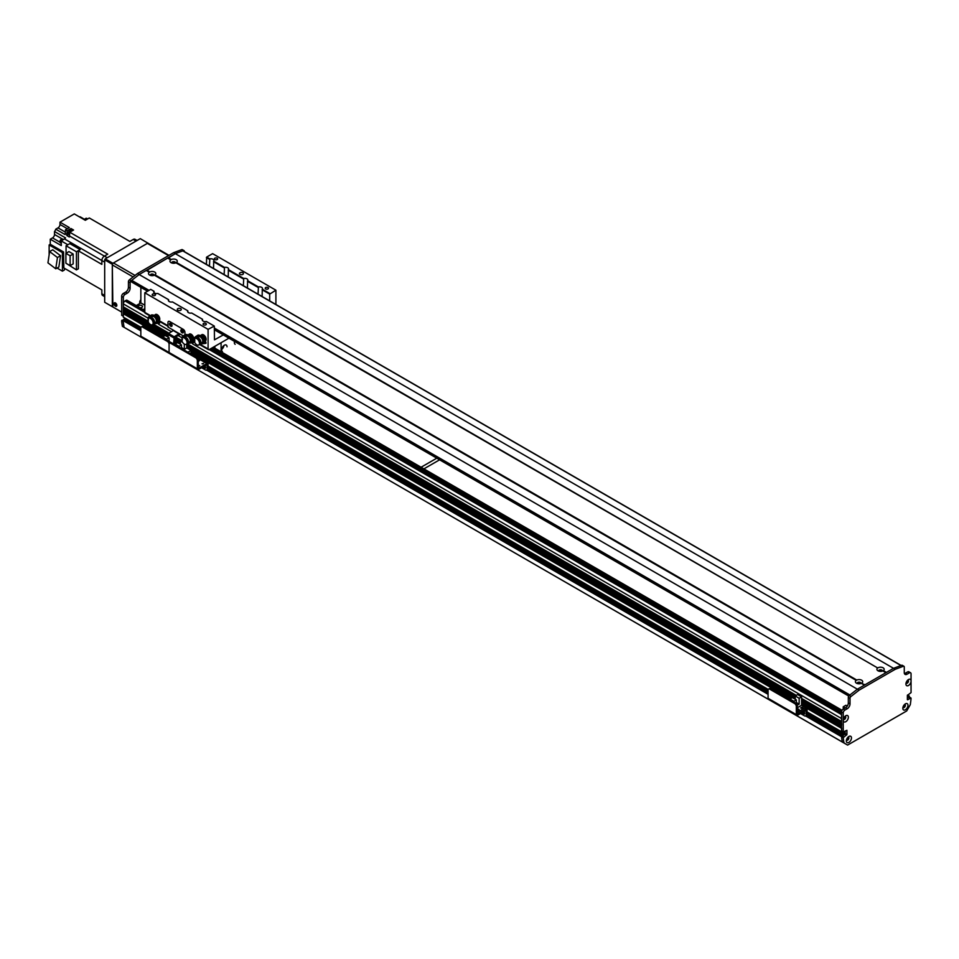 <?xml version="1.0" encoding="UTF-8"?>
<svg xmlns="http://www.w3.org/2000/svg" width="959" height="959" viewBox="0 0 959 959"><rect width="100%" height="100%" fill="white"/><g stroke="black" fill="none" stroke-linecap="round" stroke-linejoin="round"><path stroke-width="1.44" d="M211.999 347.973L841.606 711.47M124.466 319.922L123.327 320.702L123.327 322.068A111.879 64.589 120 0 0 124.083 327.319L122.392 326.336A111.879 64.589 -60 0 1 121.637 321.085L125.161 318.304M126.72 319.203L125.209 320.27L126.72 319.395M123.327 317.117L140.985 327.307L123.327 317.117L123.327 313.689L124.298 312.97A1.714 0.995 -60 0 0 125.497 312.406M123.327 311.076L167.969 336.849L123.327 311.076L123.327 309.445L124.298 308.726A1.714 0.995 -60 0 0 125.497 308.163M123.327 306.832L148.345 321.277L123.327 306.832L123.327 303.895A2.397 1.379 120 0 1 125.03 300.958L126.156 300.311A1.594 0.923 120 0 1 126.96 300.227L144.809 310.536M847.684 737.519L848.104 737.759A1.295 0.743 -60 0 1 846.545 739.581L846.545 739.581M908.221 696.725L907.382 698.008L909.36 697.181L909.276 696.03L907.382 696.246M842.673 735.157L842.625 734.462L841.822 734.87L841.546 736.716L844.939 734.055L845.215 730.95L844.939 733.863L842.841 735.265M846.461 744.424L122.392 326.336M844.423 716.984L844.879 717.811A1.295 0.743 -60 0 1 843.441 718.866A1.295 0.743 -60 0 1 843.441 718.854M844.136 717.38L844.879 717.811M421.085 467.237L436.777 458.186M423.902 468.867L439.594 459.817M907.454 680.399A1.295 0.743 -60 0 1 907.454 680.411A1.295 0.743 -60 0 1 906.159 682.652L906.159 682.652M904.349 704.709L904.349 704.709A1.295 0.743 -60 0 1 903.054 706.951L903.054 706.951M192.459 343.802L841.546 718.555L841.594 721.6M841.714 723.805L841.594 725.843M841.714 728.049L841.546 731.765L842.553 731.501M138.108 306.664A2.194 1.271 180 0 1 138.084 306.508A2.194 1.271 180 0 1 139.439 305.334A2.194 1.271 180 0 1 141.836 305.609A2.194 1.271 180 0 1 142.483 306.508A2.194 1.271 180 0 1 140.014 307.767M143.754 309.925A2.194 1.271 180 0 1 143.742 309.769A2.194 1.271 180 0 1 144.809 308.678M144.809 305.202L140.853 302.924L140.853 287.328M136.226 305.585L140.853 302.924M911.05 681.477A3.632 2.098 -60 0 1 908.317 685.577A3.632 2.098 -60 0 1 905.931 683.995A3.632 2.098 -60 0 1 908.509 679.535A3.632 2.098 -60 0 1 911.05 680.602L911.05 692.614L907.382 695.395L907.382 699.638M906.051 683.036A1.798 1.043 120 0 0 906.303 683.311A1.798 1.043 120 0 0 908.101 682.269A1.798 1.043 120 0 0 908.101 680.195A1.798 1.043 120 0 0 907.741 680.111M906.135 683.156A1.798 1.043 120 0 0 907.705 682.041A1.798 1.043 120 0 0 907.885 680.123M846.437 739.964A1.798 1.043 120 0 0 846.689 740.24A1.798 1.043 120 0 0 848.487 739.209A1.798 1.043 120 0 0 848.487 737.123A1.798 1.043 120 0 0 848.128 737.039M846.317 740.923A3.632 2.098 -60 0 1 848.895 736.464A3.632 2.098 -60 0 1 851.46 737.951A3.632 2.098 -60 0 1 848.895 742.41A3.632 2.098 -60 0 1 846.317 740.923M846.521 740.084A1.798 1.043 120 0 0 848.092 738.981A1.798 1.043 120 0 0 848.271 737.051M902.946 707.346A1.798 1.043 120 0 0 903.198 707.622A1.798 1.043 120 0 0 904.996 706.579A1.798 1.043 120 0 0 904.996 704.505A1.798 1.043 120 0 0 904.637 704.421M902.827 708.293A3.632 2.098 -60 0 1 905.404 703.846A3.632 2.098 -60 0 1 907.969 705.333A3.632 2.098 -60 0 1 905.404 709.78A3.632 2.098 -60 0 1 902.827 708.293M903.03 707.466A1.798 1.043 120 0 0 904.601 706.351A1.798 1.043 120 0 0 904.781 704.433M843.333 719.25A1.798 1.043 120 0 0 843.584 719.526A1.798 1.043 120 0 0 845.382 718.483A1.798 1.043 120 0 0 845.382 716.409A1.798 1.043 120 0 0 845.011 716.325M843.213 720.173L843.237 719.753A3.632 2.098 -60 0 1 845.778 715.75A3.632 2.098 -60 0 1 848.355 717.092A3.632 2.098 -60 0 1 846.042 721.528A3.632 2.098 -60 0 1 843.237 720.629L843.213 720.173M843.405 719.37A1.798 1.043 120 0 0 844.987 718.255A1.798 1.043 120 0 0 845.167 716.337M911.05 680.602L911.05 673.865A2.397 1.379 120 0 0 910.559 672.762A2.397 1.379 120 0 0 909.36 672.882L907.094 674.189A3.992 2.302 -60 0 1 905.092 674.381A3.992 2.302 -60 0 1 904.265 672.559L904.265 667.008A1.594 0.923 120 0 0 903.941 666.277A1.594 0.923 120 0 0 903.33 666.265L895.226 669.298L859.06 690.168L850.957 696.498A1.594 0.923 120 0 0 850.022 698.332L850.022 703.87A3.992 2.302 -60 0 1 847.193 708.773L844.939 710.068A2.397 1.379 120 0 0 843.237 713.005L843.237 719.753M843.237 720.629L843.237 731.765L841.546 730.794L841.546 712.034A2.397 1.379 -60 0 1 843.237 709.097L845.502 707.79A3.992 2.302 120 0 0 848.331 702.899L848.331 697.349A1.594 0.923 -60 0 1 849.254 695.527L857.37 689.197L893.536 668.315L901.64 665.282A1.594 0.923 -60 0 1 902.239 665.294L903.941 666.277M841.546 730.794L843.321 731.957L846.917 730.302L846.917 734.546L843.237 737.699A111.879 64.589 120 0 0 843.992 742.949L847.588 745.083L906.699 710.955L910.295 704.673A111.879 64.589 120 0 0 911.05 698.548L910.762 698.008L907.658 699.794M842.338 742.05L844.028 743.021M904.433 673.566A3.992 2.302 120 0 0 905.404 673.206L907.658 671.899A2.397 1.379 -60 0 1 908.856 671.779L910.559 672.762M167.969 258.223L175.317 253.655L895.226 669.298M131.527 281.814L131.707 280.352L139.151 274.538L859.06 690.168M843.992 742.949L842.302 741.978A111.879 64.589 -60 0 1 841.546 736.716L843.237 737.699M199.136 366.17L198.369 366.17M198.249 365.163L199.736 365.655L198.249 366.134M203.092 363.893L202.325 363.893M202.013 363.761L203.692 363.365L202.013 363.761M198.861 361.111L198.249 361.087M198.249 360.045L199.46 360.596L198.249 361.147M206.676 370.102L207.588 369.587A2.397 1.379 -120 0 0 208.079 368.484L208.079 364.24A1.678 0.971 120 0 0 207.731 363.473A1.678 0.971 120 0 0 206.892 363.557L198.309 368.436L198.249 360.14A2.397 1.379 -120 0 0 196.547 357.204L195.648 357.719A2.397 1.379 60 0 1 197.338 360.656L197.338 368.807A1.594 0.923 120 0 0 197.674 369.551A1.594 0.923 120 0 0 198.477 369.467L207.096 364.588L207.18 369.011A2.397 1.379 60 0 1 206.676 370.102A2.397 1.379 60 0 1 205.478 369.982L201.522 367.705M204.123 366.206A1.798 1.043 -120 0 0 205.574 367.812M140.829 336.189L169.084 352.504L169.084 344.341L169.084 352.504A1.594 0.923 120 0 0 169.419 353.236L141.165 336.921A1.594 0.923 120 0 1 140.829 336.189L140.829 328.038A2.397 1.379 60 0 1 141.333 326.935A2.397 1.379 60 0 1 142.531 327.055L167.393 341.404A2.397 1.379 60 0 1 169.084 344.341A2.397 1.379 60 0 1 169.587 343.25A2.397 1.379 60 0 1 170.786 343.37L195.648 357.719M170.786 343.37L171.685 342.842A2.397 1.379 -120 0 0 170.486 342.723L169.587 343.25M171.685 342.842L196.547 357.204M204.926 365.739A1.798 1.043 60 0 1 205.25 368.28A1.798 1.043 60 0 1 203.212 366.734M878.264 667.656A3.632 2.098 180 0 1 883.107 667.812A3.632 2.098 180 0 1 883.371 670.605L882.819 670.94A3.632 2.098 180 0 1 877.964 670.773L877.964 670.773A3.632 2.098 180 0 1 877.701 667.979L175.917 262.802A3.632 2.098 180 0 1 171.05 262.646L171.05 262.646A3.632 2.098 180 0 1 170.786 259.853L171.349 259.517A3.632 2.098 180 0 1 176.192 259.673A3.632 2.098 180 0 1 176.456 262.478L877.701 667.979M184.356 251.63L184.356 251.378A1.594 0.923 120 0 0 184.032 250.647A1.594 0.923 120 0 0 183.421 250.623L175.317 253.655L182.761 250.874L900.981 665.534L893.536 668.315L886.464 672.391L883.371 670.605L882.819 670.94L885.9 672.715L864.994 684.786L861.35 683.335A3.632 2.098 180 0 1 856.495 683.18L856.495 683.18A3.632 2.098 180 0 1 856.219 680.375L856.795 680.051A3.632 2.098 180 0 1 861.638 680.207A3.632 2.098 180 0 1 861.901 683L861.35 683.335L864.431 685.11L857.37 689.197L849.926 695.011L214.313 328.038M882.22 671.156A1.798 1.043 0 0 0 882.328 670.797A1.798 1.043 0 0 0 880.53 669.754A1.798 1.043 0 0 0 878.744 670.797A1.798 1.043 0 0 0 878.852 671.156M881.429 671.324A1.798 1.043 0 0 0 879.643 671.324M175.305 263.018A1.798 1.043 0 0 0 175.425 262.658A1.798 1.043 0 0 0 173.627 261.627A1.798 1.043 0 0 0 171.829 262.658A1.798 1.043 0 0 0 171.937 263.018M174.514 263.198A1.798 1.043 0 0 0 172.728 263.198M856.219 680.375L154.423 275.197A3.632 2.098 180 0 1 149.58 275.041A3.632 2.098 180 0 1 149.316 272.248L149.88 271.924A3.632 2.098 180 0 1 154.723 272.068A3.632 2.098 180 0 1 154.986 274.873L856.795 680.051M153.836 275.413A1.798 1.043 0 0 0 153.943 275.053A1.798 1.043 0 0 0 152.145 274.022A1.798 1.043 0 0 0 150.347 275.053A1.798 1.043 0 0 0 150.467 275.413M153.044 275.593A1.798 1.043 0 0 0 151.258 275.593M860.75 683.551A1.798 1.043 0 0 0 860.858 683.192A1.798 1.043 0 0 0 859.06 682.149A1.798 1.043 0 0 0 857.262 683.192A1.798 1.043 0 0 0 857.37 683.551M859.959 683.719A1.798 1.043 0 0 0 858.173 683.719M168.257 257.731L171.349 259.517M146.499 270.618L167.693 258.067L170.786 259.853M137.461 273.555L139.151 274.538L131.047 280.867A1.594 0.923 120 0 0 130.112 282.689L130.112 288.239A3.992 2.302 -60 0 1 127.283 293.13L125.03 294.437A2.397 1.379 120 0 0 123.327 297.374L123.327 316.134L121.721 315.343L121.637 296.391A2.397 1.379 -60 0 1 123.327 293.454L125.593 292.159A3.992 2.302 120 0 0 128.422 287.256L128.422 281.718A1.594 0.923 -60 0 1 129.345 279.884L137.461 273.555L173.627 252.673L175.317 253.655L139.151 274.538L146.212 270.462L149.316 272.248M146.787 270.126L149.88 271.924M168.304 326.492A1.594 0.923 -60 0 1 167.969 325.76L167.969 322.5A2.397 1.379 60 0 1 168.472 321.397A2.397 1.379 60 0 1 169.671 321.517L183.229 329.345A2.397 1.379 60 0 1 184.919 332.282L184.919 334.895L184.919 332.282A2.397 1.379 -120 0 0 183.229 329.345L169.671 321.517A2.397 1.379 -120 0 0 168.472 321.397A2.397 1.379 -120 0 0 167.969 322.5L167.969 327.067L173.627 330.328L168.532 333.516L167.969 337.112M170.474 323.171A1.798 1.043 -120 0 0 171.697 325.724A1.798 1.043 -120 0 0 172.033 325.868M181.778 329.692A1.798 1.043 -120 0 0 183.001 332.246A1.798 1.043 -120 0 0 183.325 332.389M170.798 326.252A1.798 1.043 60 0 1 169.623 324.657A1.798 1.043 60 0 1 169.899 323.219A1.798 1.043 60 0 1 171.697 324.262A1.798 1.043 60 0 1 171.697 326.336A1.798 1.043 60 0 1 170.798 326.252M182.102 332.773A1.798 1.043 60 0 1 180.927 331.191A1.798 1.043 60 0 1 181.203 329.74A1.798 1.043 60 0 1 183.001 330.783A1.798 1.043 60 0 1 183.001 332.857A1.798 1.043 60 0 1 182.102 332.773M173.627 343.957L174.19 336.789L179.273 333.588L183.289 335.914M179.609 334.691L174.694 337.532L174.526 343.502L173.675 343.993M169.084 341.404L171.253 342.663M155.25 315.391L156.389 314.732L158.643 316.518L157.492 317.177L155.25 315.391L154.567 315.895M158.643 316.518L159.386 319.443L158.247 320.102L157.492 317.177M159.386 319.443L157.899 320.582M157.564 320.606L158.247 320.102M157.863 318.963A2.817 1.63 60 0 1 157.911 319.683M156.509 316.494A2.817 1.63 60 0 1 157.72 318.412M149.928 317.381L154.483 315.943A3.968 2.29 60 0 1 157.084 319.443A3.968 2.29 60 0 1 156.473 322.632A3.968 2.29 60 0 1 155.094 322.703M156.785 322.38A3.968 2.29 -120 0 0 157.156 322.236A3.968 2.29 -120 0 0 157.755 321.553M157.947 319.922A3.968 2.29 -120 0 0 155.166 315.559L153.608 315.859L154.579 315.271A3.992 2.302 -120 0 1 155.166 315.535L154.483 315.943M153.632 322.835L153.632 323.818L153.092 323.507A3.752 2.17 60 0 1 152.349 324.753A3.752 2.17 60 0 1 148.094 321.469L148.094 318.784A3.752 2.17 60 0 1 148.597 318.256A3.752 2.17 60 0 1 151.294 319.059A3.752 2.17 60 0 1 153.092 322.524L159.602 322.14L157.935 319.91L157.36 321.217L158.655 322.572M154.183 316.434A3.189 1.834 60 0 1 156.425 318.975A3.189 1.834 60 0 1 156.305 321.78A3.189 1.834 60 0 1 156.101 321.936M149.868 317.237L148.369 317.549A3.56 2.062 -120 0 0 148.177 318.64M148.345 317.213L148.945 317.873A6.389 3.692 -120 0 0 148.909 318.076M148.189 318.844A3.56 2.062 -120 0 0 148.369 319.767L148.525 319.862M151.342 315.235A1.798 1.043 60 0 1 151.594 314.96A1.798 1.043 60 0 1 152.073 314.876L149.856 316.266L153.608 315.859M148.741 316.878L149.856 316.266L148.669 317.021M152.073 314.876L154.579 315.271M153.092 322.524L158.81 322.14L157.36 320.246M153.632 323.818L159.602 323.111L159.602 322.14M154.974 322.775L155.73 322.308A3.321 1.918 -120 0 0 155.933 322.152A3.321 1.918 -120 0 0 155.897 318.868A3.321 1.918 -120 0 0 153.164 316.422M148.969 318.112A3.752 2.17 60 0 1 149.28 317.861A3.752 2.17 60 0 1 152.037 318.736A3.752 2.17 60 0 1 153.8 322.308M153.572 323.782A3.752 2.17 60 0 1 153.032 324.37A3.752 2.17 60 0 1 152.661 324.514M149.904 317.681A3.596 2.074 60 0 1 152.709 318.844A3.596 2.074 60 0 1 154.147 322.488M150.431 317.573A3.44 1.99 60 0 1 153.296 318.891A3.44 1.99 60 0 1 154.423 322.596M188.635 334.895L191.632 335.015L193.25 337.808L192.543 340.097M191.632 335.015L189.522 335.482M193.25 337.808L192.112 338.467L190.493 335.674M191.8 339.402L192.112 338.467M189.678 335.554A2.817 1.63 60 0 1 191.069 336.849M191.38 337.376A2.817 1.63 60 0 1 191.812 339.258M183.828 336.957L188.396 335.518A3.968 2.29 60 0 1 190.985 339.018A3.968 2.29 60 0 1 190.373 342.195A3.968 2.29 60 0 1 188.995 342.279M190.685 341.955A3.968 2.29 -120 0 0 191.057 341.812A3.968 2.29 -120 0 0 191.656 341.116M187.532 342.411L187.532 343.394L187.005 343.082A3.752 2.17 60 0 1 186.262 344.329A3.752 2.17 60 0 1 181.994 341.044L181.994 338.359A3.752 2.17 60 0 1 182.498 337.832A3.752 2.17 60 0 1 185.195 338.635A3.752 2.17 60 0 1 187.005 342.099L193.514 341.716L191.836 339.486A3.968 2.29 -120 0 0 189.067 335.135L187.52 335.434L188.491 334.847A3.992 2.302 -120 0 1 189.067 335.111L188.396 335.518M191.836 339.486L191.261 340.793L192.555 342.147M188.084 336.01A3.189 1.834 60 0 1 190.326 338.551A3.189 1.834 60 0 1 190.206 341.356A3.189 1.834 60 0 1 190.002 341.512M183.768 336.813L182.27 337.124A3.56 2.062 -120 0 0 182.09 338.203M182.246 336.789L182.845 337.448A6.389 3.692 -120 0 0 182.809 337.652M182.102 338.419A3.56 2.062 -120 0 0 182.27 339.342L182.426 339.426M185.255 334.811A1.798 1.043 60 0 1 185.495 334.535A1.798 1.043 60 0 1 185.974 334.451L183.756 335.83L187.52 335.434M182.654 336.453L183.756 335.83L182.57 336.597M185.974 334.451L188.491 334.847M187.005 342.099L192.723 341.716L191.261 339.822M187.401 343.478A3.596 2.074 60 0 0 187.52 343.382L193.514 342.687L193.514 341.716M188.875 342.351L189.63 341.883A3.321 1.918 -120 0 0 189.834 341.728A3.321 1.918 -120 0 0 189.798 338.443A3.321 1.918 -120 0 0 187.077 335.998M182.869 337.688A3.752 2.17 60 0 1 183.181 337.436A3.752 2.17 60 0 1 185.938 338.299A3.752 2.17 60 0 1 187.7 341.883M187.473 343.358A3.752 2.17 60 0 1 186.933 343.945A3.752 2.17 60 0 1 186.561 344.077M183.816 337.256A3.596 2.074 60 0 1 186.609 338.419A3.596 2.074 60 0 1 188.048 342.063M184.332 337.148A3.44 1.99 60 0 1 187.197 338.467A3.44 1.99 60 0 1 188.324 342.171M204.363 335.95L205.741 338.851L204.603 339.51L203.212 336.609L204.363 335.95L202.097 334.979L201.102 335.566M203.212 336.609L201.786 336.082M205.741 338.851L204.866 340.781M204.171 340.337L204.603 339.51M202.217 336.261A2.817 1.63 60 0 1 203.704 337.832M203.967 338.383A2.817 1.63 60 0 1 204.243 339.906M196.259 337.616L195.948 337.772A4.292 2.481 -120 0 0 195.936 337.796L198.537 336.897L196.991 337.712M199.963 343.058L199.963 344.041L199.436 343.73A3.752 2.17 60 0 1 198.693 344.988A3.752 2.17 60 0 1 194.425 341.692L194.425 339.007A3.752 2.17 60 0 1 194.929 338.479A3.752 2.17 60 0 1 197.626 339.282A3.752 2.17 60 0 1 199.436 342.759L205.945 342.363L204.267 340.145A3.968 2.29 -120 0 0 201.498 335.782L200.827 336.177A3.968 2.29 60 0 1 203.416 339.666A3.968 2.29 60 0 1 202.805 342.854A3.968 2.29 60 0 1 201.426 342.926M203.116 342.603A3.968 2.29 -120 0 0 203.488 342.459A3.968 2.29 -120 0 0 204.087 341.776M204.267 340.145L203.704 341.452L204.986 342.795M201.306 343.01L202.061 342.531A3.321 1.918 -120 0 0 202.265 342.375A3.321 1.918 -120 0 0 202.229 339.09A3.321 1.918 -120 0 0 199.508 336.657L200.827 336.705L199.952 336.094L200.922 335.494A3.992 2.302 -120 0 1 201.498 335.758L200.827 336.177M200.515 336.657A3.189 1.834 60 0 1 202.757 339.198A3.189 1.834 60 0 1 202.637 342.003A3.189 1.834 60 0 1 202.433 342.159M196.199 337.46L194.713 337.772A3.56 2.062 -120 0 0 194.521 338.863M194.677 337.436L195.276 338.107A6.389 3.692 -120 0 0 195.24 338.299M194.533 339.066A3.56 2.062 -120 0 0 194.713 339.989L194.857 340.085M197.686 335.458A1.798 1.043 60 0 1 197.926 335.182A1.798 1.043 60 0 1 198.405 335.099L196.187 336.489L199.952 336.094M195.085 337.1L196.187 336.489L195.001 337.244M199.508 336.657L198.537 336.897M198.405 335.099L200.922 335.494M199.436 342.759L205.154 342.375L203.704 340.469M150.024 315.931L145.133 313.113A1.594 0.923 -60 0 1 144.809 312.382L144.809 292.807L208.091 329.345L208.091 348.92L199.832 344.149A3.596 2.074 60 0 0 199.952 344.029L205.945 343.346L205.945 342.363M195.3 338.335A3.752 2.17 60 0 1 195.612 338.083A3.752 2.17 60 0 1 198.369 338.959A3.752 2.17 60 0 1 200.131 342.531M199.904 344.005A3.752 2.17 60 0 1 199.364 344.593A3.752 2.17 60 0 1 198.993 344.737M196.247 337.916A3.596 2.074 60 0 1 199.04 339.066A3.596 2.074 60 0 1 200.479 342.711M196.763 337.796A3.44 1.99 60 0 1 199.628 339.114A3.44 1.99 60 0 1 200.755 342.831M223.291 334.931L214.48 339.822L214.313 326.084L208.091 329.345M205.741 340.613A3.596 2.074 60 0 1 204.998 340.529M201.15 335.53A3.596 2.074 60 0 1 201.774 334.715A3.596 2.074 60 0 1 205.37 336.789A3.596 2.074 60 0 1 205.37 340.936A3.596 2.074 60 0 1 205.238 341.008M193.31 339.954A3.596 2.074 60 0 1 192.711 339.918M188.731 334.835A3.596 2.074 60 0 1 189.343 334.056A3.596 2.074 60 0 1 192.891 336.046A3.596 2.074 60 0 1 193.035 340.229L192.807 340.349M155.574 315.199A3.596 2.074 60 0 1 155.909 314.324M159.41 320.378A3.596 2.074 60 0 1 158.403 320.21M154.807 315.355A3.596 2.074 60 0 1 155.442 314.492A3.596 2.074 60 0 1 158.978 316.482A3.596 2.074 60 0 1 159.134 320.654L158.894 320.774M208.091 348.92A1.594 0.923 120 0 0 208.427 349.651A1.594 0.923 120 0 0 209.218 349.567L228.937 338.191M275.904 304.483L275.904 290.193L212.61 253.655L206.676 257.084L209.829 258.894A2.997 1.726 180 0 1 213.917 260.512A2.997 1.726 180 0 1 213.713 261.136L213.521 268.472M170.858 323.351A1.295 0.743 -120 0 0 172.069 325.437M182.162 329.872A1.295 0.743 -120 0 0 183.373 331.958M144.809 292.807L150.743 289.378L154.063 291.296L154.063 292.675M206.401 264.348L206.676 257.084M240.026 274.37A2.002 1.151 180 0 1 239.438 273.555A2.002 1.151 180 0 1 241.428 272.404A2.002 1.151 180 0 1 243.43 273.555A2.002 1.151 180 0 1 242.195 274.622A2.002 1.151 180 0 1 240.026 274.37M177.859 310.26A2.002 1.151 180 0 1 177.271 309.445A2.002 1.151 180 0 1 179.273 308.295A2.002 1.151 180 0 1 181.275 309.445A2.002 1.151 180 0 1 180.04 310.512A2.002 1.151 180 0 1 177.859 310.26M265.691 288.911A1.654 0.959 180 0 1 265.211 288.239A1.654 0.959 180 0 1 266.866 287.28A1.654 0.959 180 0 1 268.508 288.239A1.654 0.959 180 0 1 267.489 289.115A1.654 0.959 180 0 1 265.691 288.911M152.673 295.432A1.654 0.959 180 0 1 152.193 294.761A1.654 0.959 180 0 1 153.848 293.814A1.654 0.959 180 0 1 155.502 294.761A1.654 0.959 180 0 1 154.483 295.648A1.654 0.959 180 0 1 152.673 295.432M203.536 324.801A1.654 0.959 180 0 1 203.056 324.13A1.654 0.959 180 0 1 204.699 323.171A1.654 0.959 180 0 1 206.353 324.13A1.654 0.959 180 0 1 205.334 325.005A1.654 0.959 180 0 1 203.536 324.801M214.84 259.553A1.654 0.959 180 0 1 214.348 258.882A1.654 0.959 180 0 1 216.003 257.923A1.654 0.959 180 0 1 217.657 258.882A1.654 0.959 180 0 1 216.638 259.757A1.654 0.959 180 0 1 214.84 259.553M258.043 294.173L258.427 286.957A2.997 1.726 180 0 1 262.514 288.563A2.997 1.726 180 0 1 262.31 289.198L262.119 296.523M214.025 325.916L206.365 321.493A2.997 1.726 180 0 1 203.152 321.109A2.997 1.726 180 0 1 202.265 319.886A2.997 1.726 180 0 1 202.481 319.251L191.668 313.018A2.997 1.726 180 0 1 188.455 312.622A2.997 1.726 180 0 1 187.58 311.399A2.997 1.726 180 0 1 187.784 310.776L187.964 312.25M224.13 274.598L224.514 267.381A2.997 1.726 180 0 1 228.602 268.988A2.997 1.726 180 0 1 228.398 269.623L228.218 276.947M187.784 310.776L172.452 301.917A2.997 1.726 180 0 1 169.24 301.534A2.997 1.726 180 0 1 168.364 300.311A2.997 1.726 180 0 1 168.568 299.676L157.767 293.442A2.997 1.726 180 0 1 154.555 293.046A2.997 1.726 180 0 1 153.68 291.824A2.997 1.726 180 0 1 153.884 291.2M168.568 299.676L168.76 301.162M209.446 266.111L209.829 258.894M202.481 319.251L202.661 320.738M243.346 285.686L243.73 278.47A2.997 1.726 180 0 1 247.818 280.088A2.997 1.726 180 0 1 247.614 280.711L247.434 288.048M206.401 257.575L209.446 259.326M247.434 281.263L258.043 287.388M213.521 261.687L224.13 267.813M228.218 270.174L243.346 278.901M247.614 280.711L258.427 286.957M213.713 261.136L224.514 267.381M228.398 269.623L243.73 278.47M214.876 348.189L214.876 346.307L214.876 348.189M275.904 290.193L269.683 294.113L269.683 300.898M262.31 289.198L269.97 293.622M262.119 289.75L269.683 294.113M221.685 349.412A3.8 2.194 120 0 0 223.938 345.504M222.44 351.629A3.8 2.194 -60 0 1 222.44 347.242A3.8 2.194 -60 0 1 226.24 345.048A3.8 2.194 -60 0 1 227.019 346.786M235.159 344.293A3.8 2.194 -60 0 1 234.523 341.416M221.085 342.723L221.085 351.773M179.057 346.319L181.491 344.916L177.559 342.651L175.137 344.053L179.057 346.319L179.057 347.098M175.137 344.053L175.137 344.832M186.741 344.053L186.741 347.949L191.009 350.419L187.904 352.205M191.009 353.607L191.009 350.419M183.637 349.747L186.741 347.949M193.071 355.19L189.403 353.068M184.32 344.113L184.32 349.16L183.469 349.651M181.491 348.501L181.491 344.916M180.388 344.281L180.388 341.02L182.426 339.834M182.57 342.279L180.388 341.02M184.32 349.16L181.491 347.53M847.276 706.04L845.922 705.261L843.237 706.807L845.215 707.958M844.939 710.068L843.237 709.097L843.237 706.807M139.966 301.102L140.529 300.131M140.278 301.294L140.278 303.248M116.806 305.058A1.295 0.743 60 0 1 115.667 303.092M147.914 243.059L112.874 263.281L105.25 258.882L140.278 238.647L148.477 243.49M135.051 275.437L113.438 262.958A1.594 0.923 120 0 0 112.311 264.912L112.874 307L104.687 302.265L104.687 259.853L112.311 264.264L112.874 263.281M105.25 258.882L104.687 259.853M112.311 306.676L112.311 264.264M173.627 252.673L181.73 249.652A1.594 0.923 -60 0 1 182.33 249.664L184.032 250.647M140.853 299.771A2.397 1.379 120 0 0 139.714 302.265L139.714 303.571M121.637 315.151L123.411 316.314M123.615 321.193L123.327 322.068A111.879 64.589 120 0 0 124.083 327.319L842.302 741.978M123.327 322.068L121.637 321.085M116.83 305.37A2.002 1.151 60 0 1 116.423 306.281A2.002 1.151 60 0 1 114.421 305.13A2.002 1.151 60 0 1 114.421 302.816A2.002 1.151 60 0 1 115.955 303.356A2.002 1.151 60 0 1 116.83 305.37M115.164 302.804A2.002 1.151 -120 0 0 116.806 305.657M113.438 262.958L147.35 243.382L168.532 255.609M169 255.346L148.142 243.298A1.594 0.923 120 0 0 147.35 243.382M112.874 307L121.637 312.059M137.101 240.493L135.015 239.282A3.596 2.074 120 0 0 133.217 239.462L136.046 241.093M62.155 238.899L54.507 234.475L54.507 231.527A3.836 2.218 -60 0 0 55.766 229.177L58.008 227.882A2.793 1.618 -60 0 0 59.985 224.454L59.985 222.176L74.287 213.917L85.303 220.282L89.295 217.981L129.861 241.404L133.217 239.462M71.625 231.119L71.11 231.407A2.362 1.367 -60 0 1 71.625 231.119L73.543 230.004L71.002 228.542L67.19 230.735L65.488 229.764L69.312 227.559L59.985 222.176M69.731 232.21A303.679 175.329 120 0 0 69.504 235.962L104.387 256.113L107.756 254.171L69.731 232.21L71.11 231.407M72.069 230.855A2.362 1.367 120 0 0 69.863 232.126M69.719 232.39A2.362 1.367 120 0 0 69.563 234.787M67.19 269.887L101.858 289.906L63.833 267.957L63.546 251.965L62.419 252.613L62.419 271.145L64.397 270.006L64.397 268.28M69.504 235.962A3.836 2.218 -60 0 1 69.324 237.017L66.782 235.542A3.836 2.218 120 0 0 66.962 234.499A303.679 175.329 -60 0 1 67.19 230.735M84.608 219.551L78.518 216.362M84.692 219.419L80.22 216.842A3.836 2.218 -60 0 1 79.933 216.854M49.137 254.878L49.137 244.941L50.264 244.293L50.264 239.199L52.529 237.904L59.949 242.183M54.507 234.475A2.793 1.618 -60 0 1 52.529 237.904M101.858 289.906L101.858 293.79A3.596 2.074 120 0 0 102.601 295.432L104.687 296.631M66.063 253.26L66.063 245.78L69.791 243.622L80.16 249.604A303.679 175.329 120 0 0 78.35 250.814L101.858 264.384L101.858 260.512L64.433 238.887A303.679 175.329 120 0 0 61.28 240.961L67.849 244.749M78.35 250.814L78.35 268.796L76.432 269.899L66.063 263.293M50.264 239.199L61.28 245.564L61.28 240.961M50.264 244.293L63.546 251.965M63.833 266.362A2.362 1.367 -60 0 1 63.833 265.763M63.833 264.336A2.362 1.367 120 0 0 63.546 265.02M63.546 263.377L63.546 265.631A2.362 1.367 120 0 0 63.546 266.17L63.546 267.789A303.679 175.329 120 0 0 63.833 267.657M57.049 268.052L62.419 271.145M49.137 244.941L62.419 252.613M60.549 255.717L52.733 249.784L49.628 251.57L57.444 257.515L60.549 255.717L58.871 266.998L55.766 268.796L47.95 262.85L49.628 251.57M57.444 257.515L55.766 268.796M54.507 231.527L65.524 237.892A3.836 2.218 -60 0 1 64.433 238.887M55.766 229.177L65.08 234.559A3.836 2.218 -60 0 0 65.26 233.517A303.679 175.329 120 0 1 65.488 229.764M63.594 239.438A2.362 1.367 120 0 0 61.412 240.877M61.28 241.105A2.362 1.367 120 0 0 61.28 243.502M63.27 239.402L62.563 238.995A2.194 1.271 120 0 0 60.357 240.265A2.194 1.271 120 0 0 60.357 242.807L61.064 243.214M107.228 257.731L104.399 256.101A3.596 2.074 120 0 0 101.858 260.512L104.687 262.143M80.16 249.604L76.432 251.761L76.432 269.899M76.432 251.761L66.063 245.78M68.952 251.594L73.172 254.027L73.172 263.881L70.115 265.643L65.907 263.21L65.907 253.356L68.952 251.594M65.907 253.356L70.115 255.789L73.172 254.027M70.115 255.789L70.115 265.643M71.002 230.424L71.002 228.542M66.782 235.542L68.928 234.296M87.808 218.832A2.362 1.367 120 0 0 85.735 220.031M87.437 218.796L86.742 218.388A2.194 1.271 120 0 0 84.464 219.803M71.637 230.783L70.942 230.388A2.194 1.271 120 0 0 68.736 231.646A2.194 1.271 120 0 0 68.736 234.188L69.444 234.595M142.531 327.055L143.43 326.528A2.397 1.379 -120 0 0 142.232 326.408L141.333 326.935M143.43 326.528L168.293 340.889L167.393 341.404M169.887 343.07A2.397 1.379 -120 0 0 168.293 340.889M197.338 368.807L169.084 352.504A1.594 0.923 120 0 0 169.419 353.236A1.594 0.923 120 0 0 170.222 353.152M161.184 336.609L151.222 330.855A1.678 0.971 120 0 0 150.803 330.783M175.533 343.825L174.526 343.238M169.084 341.572L169.084 337.76L165.164 335.482L162.73 336.885L166.662 339.162L166.662 339.942M162.73 336.885L162.73 337.676M161.04 336.693L162.958 336.753M166.662 339.162L169.084 337.76M805.656 715.929L806.567 715.402A2.397 1.379 -120 0 0 807.058 714.311L807.058 710.068A1.678 0.971 120 0 0 806.711 709.3A1.678 0.971 120 0 0 805.872 709.384L797.301 714.251L797.229 705.956A2.397 1.379 -120 0 0 795.538 703.019L794.627 703.534A2.397 1.379 60 0 1 796.33 706.471L796.33 714.635A1.594 0.923 120 0 0 796.653 715.366A1.594 0.923 120 0 0 797.456 715.282L806.075 710.403L806.159 714.827A2.397 1.379 60 0 1 805.656 715.929A2.397 1.379 60 0 1 804.457 715.81L800.501 713.52M803.103 712.022A1.798 1.043 -120 0 0 804.565 713.628M796.653 715.366L768.399 699.051A1.594 0.923 120 0 1 768.075 698.32L768.075 690.168A2.397 1.379 60 0 1 768.567 689.065A2.397 1.379 60 0 1 769.765 689.185L794.627 703.534M769.765 689.185L770.676 688.658A2.397 1.379 -120 0 0 769.478 688.55L768.567 689.065M770.676 688.658L795.538 703.019M803.906 711.566A1.798 1.043 60 0 1 804.229 714.107A1.798 1.043 60 0 1 802.192 712.549M788.43 698.739L778.456 692.985A1.678 0.971 120 0 0 778.037 692.913M797.229 709.025A1.403 0.803 180 0 1 799.135 709.768A1.403 0.803 180 0 1 797.229 710.523M800.705 708.054A1.403 0.803 180 0 1 803.091 707.49A1.403 0.803 180 0 1 800.705 708.054M841.546 728.349L801.58 705.273L797.229 707.778M797.852 711.986L805.536 707.55L805.536 709.252L797.852 713.688L797.229 711.626M801.58 696.857L797.648 694.58L795.227 695.982L799.147 698.26L801.58 696.857L801.58 705.273M796.33 703.702L796.33 699.89L792.398 697.625L789.964 699.027L793.896 701.293L793.896 702.072M789.964 699.027L789.964 699.806M797.229 713.328L797.852 713.688M788.274 698.823L790.204 698.883M795.227 699.255L795.227 695.982M799.147 698.26L799.147 704.122L797.145 705.285M793.896 701.293L796.33 699.89M796.33 702.491L799.147 704.122M841.786 710.871L212.61 347.626M908.221 697.313L907.382 696.833M908.053 697.613L907.382 697.217M842.505 734.474L807.058 714.011M804.457 712.513L803.354 711.878M768.075 691.499L208.079 368.196M205.478 366.686L204.375 366.062M140.829 329.369L124.286 319.815M841.822 734.87L807.01 714.767M804.601 713.376L803.438 712.705M768.075 692.29L208.031 368.951M205.622 367.561L204.459 366.889M140.829 330.148L123.615 320.21M841.546 735.361L806.747 715.27M768.075 692.937L207.755 369.443M140.829 330.807L123.327 320.702M841.546 736.692L805.608 715.953L841.546 736.716M768.075 694.28L206.629 370.138L768.075 694.304M844.987 717.716L844.22 717.272M841.546 713.34L210.357 348.92M144.809 311.076L126.156 300.311M841.846 710.751L212.73 347.542M842.038 710.355L213.174 347.29M908.389 696.438L907.382 695.85M909.072 696.042L907.454 695.119M844.771 734.15L807.058 712.381M768.087 689.881L208.079 366.566M140.853 327.75L126.552 319.491M844.939 733.863L807.058 711.998M844.939 733.263L842.23 731.705M845.083 732.988L842.529 731.525M845.215 732.712L843.692 731.837M841.546 731.765L807.058 711.866L841.546 731.765M768.231 689.437L208.079 366.038L768.231 689.437M790.36 698.799L191.009 352.756M163.126 336.657L123.327 313.689M841.546 727.953L801.58 704.877M790.707 698.596L191.009 352.373M175.869 343.622L174.526 342.854M163.462 336.465L123.495 313.389M841.546 727.138L801.58 704.062M791.403 698.188L191.009 351.557M176.576 343.226L174.526 342.039M164.169 336.058L124.202 312.982M841.546 727.066L801.58 703.99M791.475 698.152L191.009 351.485M176.636 343.178L174.526 341.967M164.241 336.022L124.298 312.97M841.546 725.735L801.58 702.659L841.546 725.735M795.227 698.991L186.741 347.685L795.227 698.991M180.388 344.017L174.526 340.637L180.388 344.017M841.546 724.105L801.58 701.029M795.227 697.361L186.741 346.055M180.388 342.387L174.526 339.007M167.969 335.218L123.327 309.445M841.546 723.709L801.58 700.633M795.227 696.965L186.741 345.672M180.388 341.991L174.526 338.611M167.969 334.823L123.495 309.146M841.546 722.894L801.58 699.818M795.227 696.15L186.741 344.856M180.388 341.188L174.526 337.796M167.981 334.02L152.121 324.861M148.837 322.967L124.202 308.75M841.546 722.822L801.58 699.746M795.227 696.078L186.741 344.772M180.388 341.104L174.55 337.736M167.981 333.948L152.205 324.837M148.753 322.835L124.298 308.726M841.546 721.492L801.58 698.416L841.546 721.492M796.294 695.371L187.221 343.718L796.294 695.371M181.467 340.397L175.605 337.017L181.467 340.397M169.048 333.229L153.308 324.142L169.048 333.229M181.97 337.76L178.146 335.542M171.589 331.754L158.547 324.226M148.07 318.184L123.327 303.895M841.546 714.635L209.218 349.567M150.479 315.655L125.03 300.958M841.546 712.034L843.237 713.005M909.072 697.025L910.762 698.008M907.658 671.899L909.36 672.882M905.404 673.206L907.094 674.189M901.64 665.282L903.33 666.265M849.254 695.527L850.957 696.498M848.331 697.349L850.022 698.332M848.331 702.899L850.022 703.87M845.502 707.79L847.193 708.773M845.215 733.563L846.917 734.546M844.939 734.055L846.629 735.026M841.822 735.853L843.524 736.824M841.546 736.332L843.237 737.315M208.079 368.484L207.18 369.011M197.338 360.656L198.249 360.14M197.566 358.175L206.892 363.557M131.239 281.646L147.686 291.14M214.313 329.608L848.847 695.958M131.239 281.263L148.022 290.949M214.313 329.225L849.063 695.695M131.707 280.352L149.041 290.361M179.273 333.648L173.627 330.387M173.459 330.687L179.105 333.948M174.19 336.789L168.532 333.516M167.969 334.499L173.627 337.76M148.177 318.472A3.968 2.29 60 0 1 148.261 317.453M149.46 317.501L150.215 317.057M182.09 338.048A3.968 2.29 60 0 1 182.174 337.029M183.373 337.065L184.128 336.633M194.521 338.707A3.968 2.29 60 0 1 194.605 337.676M195.804 337.724L196.559 337.28M159.134 320.654L167.969 325.76M193.035 340.229L194.857 341.284M123.327 297.374L121.637 296.391M123.327 321.685L121.637 320.702M123.327 321.025L121.913 320.21M126.672 319.371L125.03 318.412M125.03 294.437L123.327 293.454M127.283 293.13L125.593 292.159M130.112 288.239L128.422 287.256M130.112 282.689L128.422 281.718M131.047 280.867L129.345 279.884M183.421 250.623L181.73 249.652M112.311 264.912L133.133 276.935M101.858 293.79L104.687 295.42M66.962 234.499L65.26 233.517M58.008 227.882L65.344 232.114M59.985 224.454L67.334 228.698M807.058 714.311L806.159 714.827M768.075 698.32L796.33 714.635M796.33 706.471L797.229 705.956M124.406 319.803L140.829 329.285M204.447 366.014L205.43 366.59M208.079 368.112L768.075 691.427M803.426 711.83L804.421 712.405M807.058 713.928L842.625 734.462M844.471 716.936L845.311 717.416M210.824 348.644L841.546 712.801M213.246 347.254L842.074 710.295M907.526 695.023L909.276 696.03M123.411 317.297L140.937 327.415M208.079 366.17L768.171 689.545M123.375 311.184L167.969 336.933M174.526 340.721L180.388 344.101M186.741 347.769L795.227 699.075M801.58 702.743L841.546 725.819M123.375 306.94L148.285 321.325M153.26 324.19L168.976 333.264M175.533 337.053L181.395 340.433M187.161 343.766L796.222 695.407M801.58 698.5L841.546 721.576M910.966 697.984L909.276 697.001M843.321 731.957L841.63 730.974M169.419 353.236L197.674 369.551M193.227 355.106L207.731 363.473M131.323 281.838L147.566 291.212M214.313 329.74L848.775 696.054M183.061 250.886L901.148 665.462M157.156 322.236L156.473 322.632M148.249 317.321L148.249 319.623M151.594 314.96L149.125 316.494M149.28 317.861L148.597 318.256M153.032 324.37L152.349 324.753M152.157 316.686L150.659 317.489M191.057 341.812L190.373 342.195M182.15 336.897L182.15 339.198M185.495 334.535L183.037 336.07M183.181 337.436L182.498 337.832M186.933 343.945L186.262 344.329M186.058 336.261L184.56 337.065M203.488 342.459L202.805 342.854M194.581 337.544L194.581 339.858M197.926 335.182L195.468 336.729M195.612 338.083L194.929 338.479M199.364 344.593L198.693 344.988M208.427 349.651L199.508 344.497M194.521 341.632L193.215 340.877M167.969 326.3L159.314 321.301M121.721 315.343L123.327 316.266M805.536 708.617L806.711 709.3"/></g></svg>
